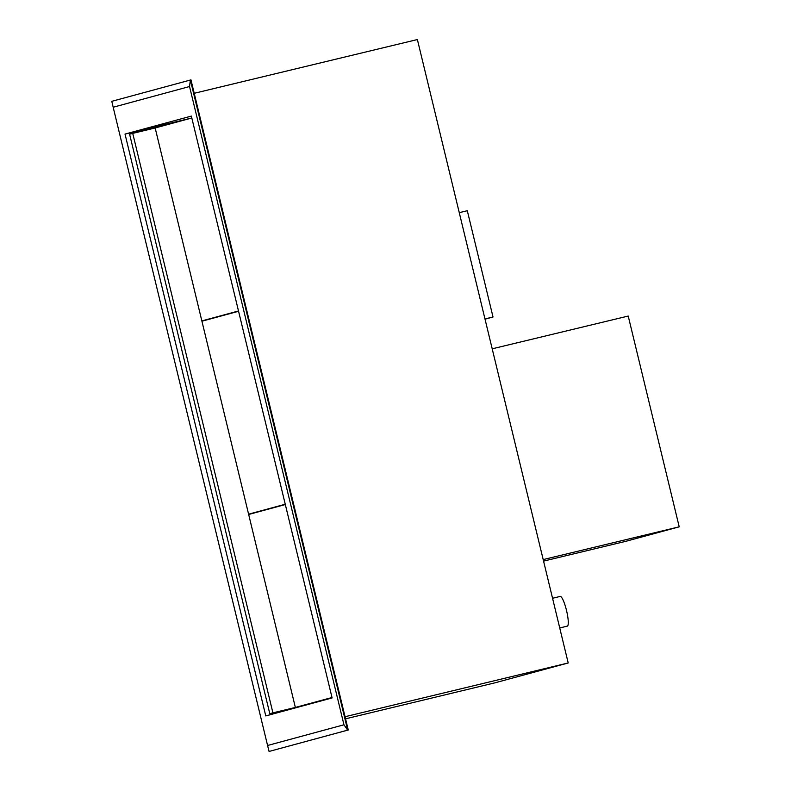 <?xml version="1.0" encoding="UTF-8"?>
<svg xmlns="http://www.w3.org/2000/svg" width="791" height="791" viewBox="0 0 791 791"><rect width="100%" height="100%" fill="white"/><g stroke="black" fill="none" stroke-linecap="round" stroke-linejoin="round"><path stroke-width="1.19" d="M269.069 751.45L348.258 729.994L347.674 730.142L343.956 724.783L267.585 745.488L269.069 751.45L347.674 730.142L190.384 80.01L189.543 86.526L343.956 724.783M267.585 745.488L113.172 107.24L189.543 86.526M332.111 697.939L265.776 715.924L125.018 134.075L191.353 116.089L332.111 697.939M348.258 729.994L190.967 79.871L111.788 101.317L113.172 107.24M125.018 134.075L191.808 117.988L155.165 127.964L201.853 320.919L238.496 310.982M345.548 718.821L494.622 682.91L568.205 662.967L417.381 39.55L194.22 93.298M568.205 662.967L345.034 716.715M132.73 133.372L129.605 134.223L269.8 713.7L272.915 712.849L132.73 133.372L155.165 127.974M272.915 712.849L310.596 703.782M269.8 713.7L307.472 704.623M201.853 320.919L212.285 318.407M238.566 311.278L201.923 321.215L248.601 514.18L285.254 504.243M248.601 514.18L259.043 511.668M285.324 504.539L248.671 514.476L295.359 707.441L332.002 697.504M295.359 707.441L332.082 697.83M492.2 348.811L628.222 316.054L679.212 526.826L625.701 541.341L543.565 561.116M543.19 559.583L679.212 526.826M552.553 598.263L560.166 596.434A15.276 2.887 76.5 0 1 560.166 596.434A15.276 2.887 76.5 0 1 566.554 610.603A15.276 2.887 76.5 0 1 567.325 626.126L559.731 627.955M484.972 318.941L493.02 317.003L485.031 319.168M459.264 212.66L467.303 210.722L493.02 317.003"/></g></svg>
